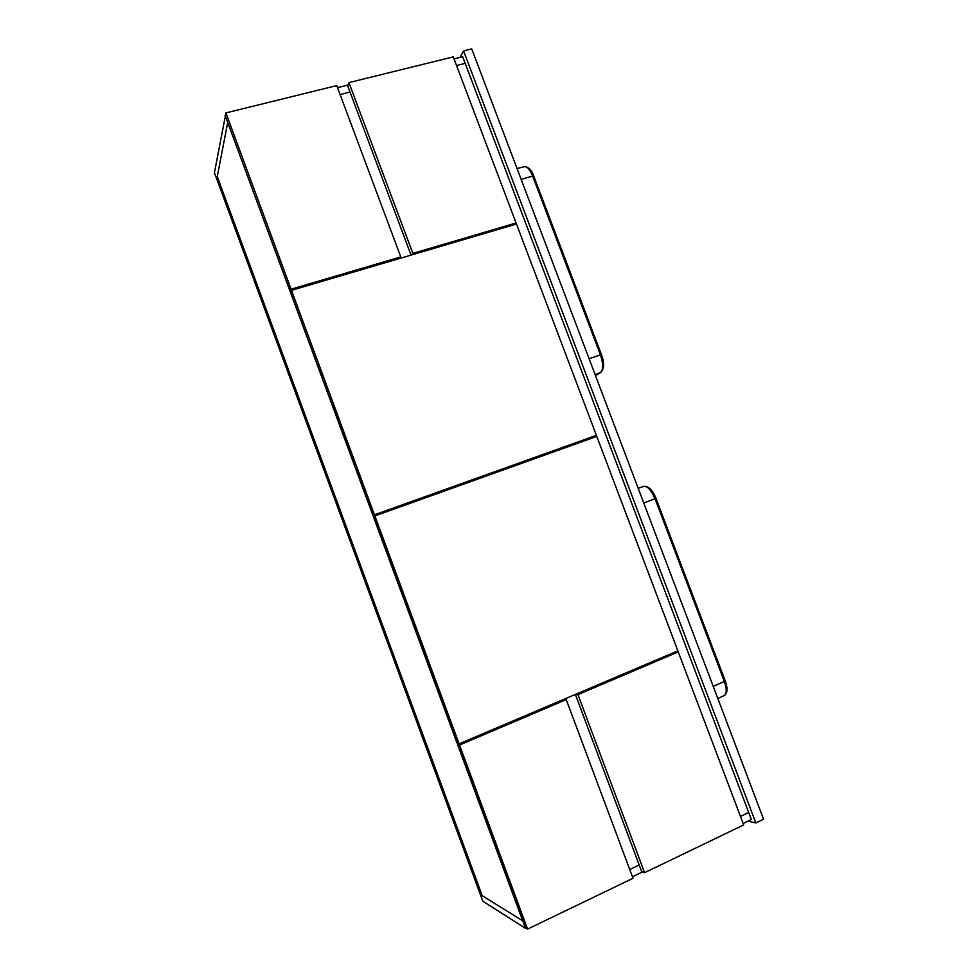<?xml version="1.0" encoding="UTF-8"?>
<svg xmlns="http://www.w3.org/2000/svg" width="978" height="978" viewBox="0 0 978 978"><rect width="100%" height="100%" fill="white"/><g stroke="black" fill="none" stroke-linecap="round" stroke-linejoin="round"><path stroke-width="1.47" d="M525.944 928.061L227.703 122.507L217.25 176.566L482.252 895.738L480.381 894.577L214.427 172.715L225.478 115.331M525.467 928.293L482.839 901.251L480.381 894.577L522.717 920.824L482.252 895.738L217.25 176.566L216.774 179.072L227.703 122.507L225.087 115.428M743.146 823.476L751.361 819.515L748.708 812.51L740.48 816.447L748.708 812.51L465.198 63.374L456.543 65.526L465.198 63.374L462.68 56.724L454.024 58.863M350.026 92.054L340.087 94.524L350.026 92.054M337.52 87.641L347.985 85.062M629.746 869.528L639.196 864.992L629.746 869.528M642.558 871.911L632.448 876.777M380.161 513.132L380.454 513.939L380.161 513.132M348.938 82.592L412.85 253.375L516.078 222.984L453.266 56.871L348.938 82.592L347.691 85.819L411.029 255.111M412.85 253.375L411.787 254.891M512.032 225.356L516.078 222.984M678.267 651.923L670.517 654.037L575.406 694.502L641.654 871.557L644.6 872.694L743.683 824.919L678.267 651.923L577.961 694.625L575.406 694.502M577.961 694.625L644.6 872.694M566.238 699.612L558.719 701.593L457.606 744.613L525.223 927.609L527.582 929.1L633.01 878.281L566.238 699.612L459.55 745.028L457.606 744.613M459.55 745.028L527.582 929.1M763.573 819.234L755.835 822.975L463.572 50.905L471.726 48.9L763.573 819.234M755.835 822.975L748.036 821.117M463.572 50.905L460.002 57.384M374.88 515.932L373.425 516.824L457.178 743.451L459.122 743.867L677.864 650.835L596.788 436.42L374.88 515.932L459.122 743.867M225.93 112.91L291.089 289.219L400.784 256.921L336.75 85.587L225.93 112.91L225.343 116.064L290.124 291.395L291.175 291.077M291.089 289.219L290.124 291.395M396.946 259.268L400.784 256.921M374.464 514.795L596.384 435.344L373.009 515.687L290.539 292.508L291.505 290.344L374.464 514.795L373.009 515.687M596.384 435.344L516.482 224.035L291.505 290.344M713.243 686.36L724.331 681.446L655.015 498.719L643.769 503.01M638.206 488.315L643.61 486.396C647.509 485.98 651.311 490.088 655.015 498.719L655.969 498.34L725.211 680.884L724.331 681.446C726.837 688.659 726.899 693.316 724.502 695.419L717.84 698.524M723.94 695.676L724.502 695.419C727.571 692.974 727.803 688.133 725.211 680.884L725.187 680.798M589.086 358.681L600.455 354.88L532.668 176.138L521.14 179.341M601.47 354.684L600.455 354.88C603.414 363.779 603.414 369.684 600.455 372.581L595.529 375.674L600.455 372.581L595.089 374.525M533.768 176.187L532.668 176.138C529.856 169.328 526.995 166.199 524.049 166.737L517.056 168.546M524.391 166.639C528.609 166.871 531.714 170.013 533.719 176.064L601.458 354.635C604.514 363.131 604.221 369.097 600.553 372.545L600.957 372.288M643.769 486.347C648.585 486.005 652.644 490.002 655.969 498.34"/></g></svg>
